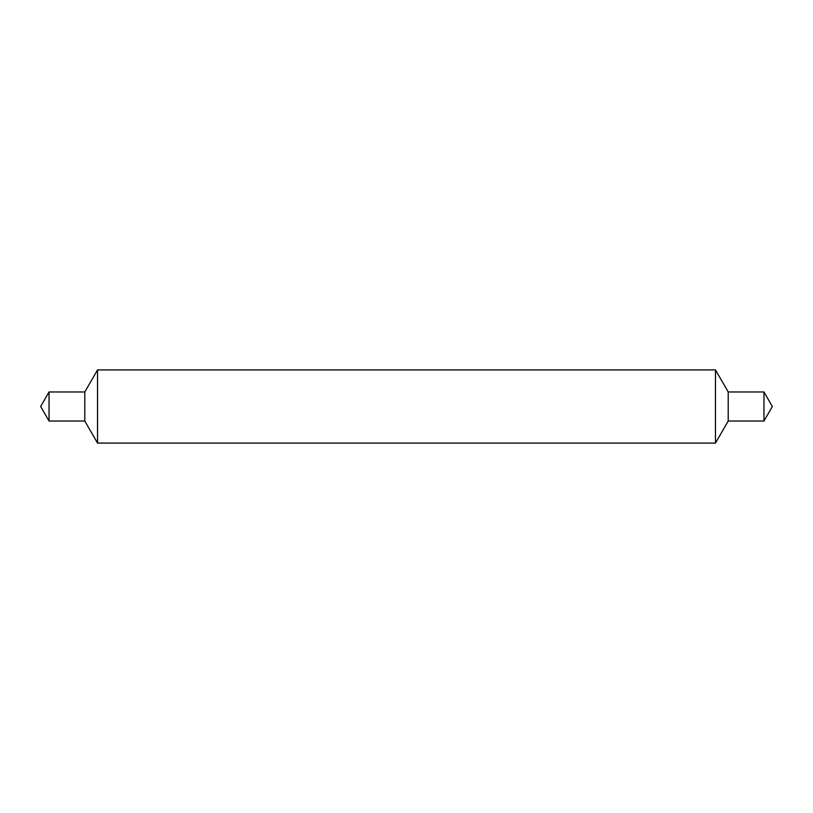 <?xml version="1.0" encoding="UTF-8"?>
<svg xmlns="http://www.w3.org/2000/svg" width="813" height="813" viewBox="0 0 813 813"><rect width="100%" height="100%" fill="white"/><g stroke="black" fill="none" stroke-linecap="round" stroke-linejoin="round"><path stroke-width="0.61" stroke-dasharray="4.07 3.05" d="M715.47 406.5L715.47 443.085L715.47 406.5M97.53 406.5L97.53 443.085L97.53 406.5M763.966 391.978L763.966 421.022M728.214 391.978L728.214 421.022M84.786 391.978L84.786 421.022M49.034 391.978L49.034 421.022"/><path stroke-width="1.22" d="M763.966 421.022L763.966 391.978L772.35 406.5L763.966 421.022L728.214 421.022L715.47 443.085L715.47 369.915L97.53 369.915L97.53 406.5L97.53 369.915L84.786 391.978L49.034 391.978L49.034 421.022L84.786 421.022L84.786 391.978M84.786 421.022L97.53 443.085L97.53 406.5L97.53 443.085L715.47 443.085L715.47 369.915L728.214 391.978L728.214 421.022M763.966 391.978L728.214 391.978M49.034 391.978L40.65 406.5L49.034 421.022"/></g></svg>
